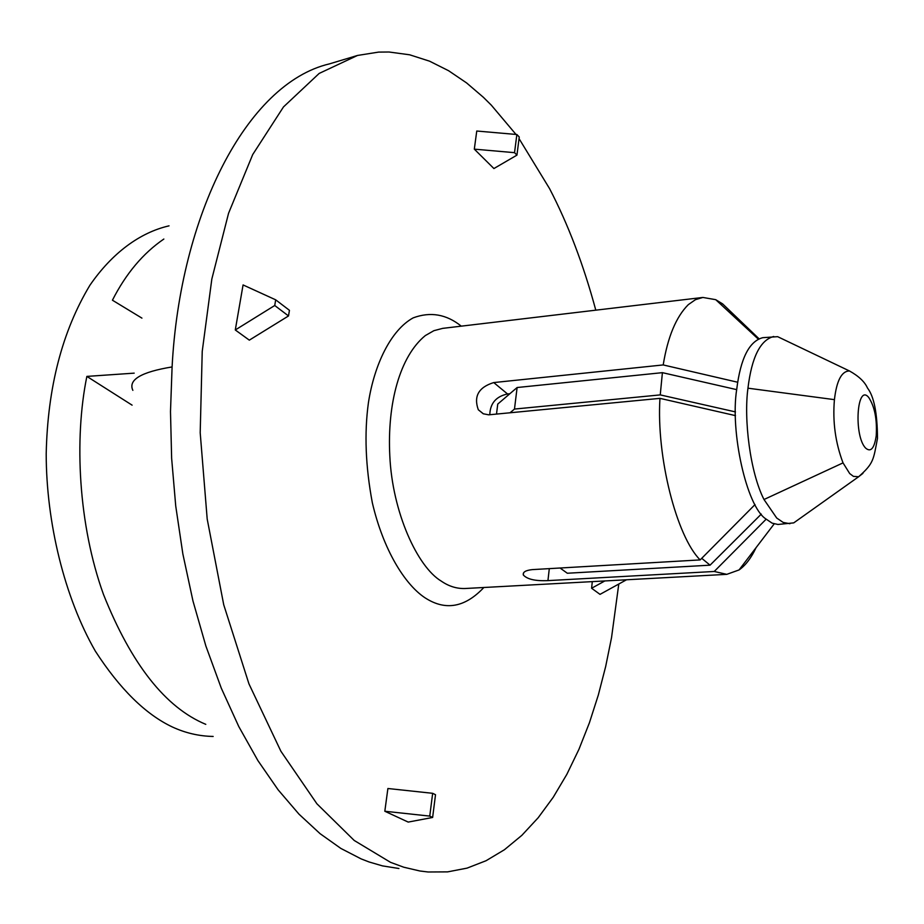 <?xml version="1.0" encoding="UTF-8"?>
<svg xmlns="http://www.w3.org/2000/svg" width="924" height="924" viewBox="0 0 924 924"><rect width="100%" height="100%" fill="white"/><g stroke="black" fill="none" stroke-linecap="round" stroke-linejoin="round"><path stroke-width="1.39" d="M785.273 340.309L777.638 336.671L762.785 337.676C749.225 341.222 740.54 358.42 736.728 389.27C729.914 431.45 746.569 506.202 765.626 518.757L772.118 523.146L777.95 524.462L793.728 522.88L800.623 517.971M773.723 336.486C760.29 340.032 751.697 357.265 747.955 388.184C743.681 419.357 750.103 472.464 763.998 499.514L776.714 518.029L783.159 522.418L789.904 523.723M777.638 336.671L849.491 370.974C841.66 371.032 836.636 380.596 834.43 399.642L747.955 388.184M169.034 225.849C139.859 232.525 112.035 253.107 89.882 285.297C62.185 331.358 47.621 387.549 46.2 453.846C46.258 522.522 64.461 597.389 95.311 651.085C119.912 689.096 145.645 714.414 172.499 727.049C185.539 733.055 199.099 736.185 213.167 736.451M132.097 405.151L86.868 376.403C74.047 438.946 78.355 524.901 103.5 594.49C131.393 664.31 165.488 707.588 205.786 724.347M86.868 376.403L134.188 373.146M141.926 318.122L112.428 300.208C125.941 273.631 143.081 253.245 163.848 239.039M509.99 412.809L514.483 409.066L660.244 394.894L735.469 411.908M496.5 414.102L497.747 404.077L517.117 387.526L662.404 372.661L736.694 389.639M517.117 387.526L514.483 409.066M662.404 372.661L660.244 394.894M560.083 568.017L567.313 573.238L710.059 565.176L761.295 514.102M701.732 558.315L710.059 565.176M509.84 393.739L507.53 393.971C496.061 396.442 490.147 403.361 489.789 414.749M549.295 568.641L547.944 580.619L714.229 571.471L726.795 574.347L739.073 569.935C745.564 565.396 751.224 557.957 756.075 547.632M547.944 580.619C535.4 581.161 527.2 579.29 523.307 574.971C522.684 572.095 525.71 570.304 532.363 569.611L700.149 559.909C676.576 536.578 656.271 456.849 659.955 398.359L735.481 415.627M720.524 304.135L722.614 303.881L715.707 299.676L702.864 297.447L695.449 299.676L688.299 304.654C676.137 316.805 667.763 336.89 663.201 364.934L493.739 382.571C478.632 387.26 473.492 396.327 478.309 409.759L483.229 413.767L488.704 414.83L659.955 398.359M735.596 318.087L743.936 325.814M595.795 310.175C583.61 264.992 568.202 224.474 549.572 188.635L519.045 138.623M515.996 134.43L491.337 105.186L483.391 97.309L466.585 82.917L448.602 70.721L429.568 61.18L409.644 54.793L389.05 52.01L378.586 52.102L357.519 55.452L319.161 73.435L283.483 106.93L252.726 154.539L228.563 213.259L211.839 279.013L202.229 351.374L200.196 432.732L207.195 519.045L223.724 604.746L248.949 683.864L280.908 751.27L316.897 803.776L354.204 840.459L390.529 862.335L403.776 867.22L419.935 870.997L428.089 871.99L447.632 871.875L467.047 868.133L486.059 860.729L504.412 849.745L521.875 835.319L538.207 817.717L553.245 797.262L566.851 774.335L578.921 749.364L589.42 722.776L598.325 695.021L605.67 666.516L611.538 637.629L618.78 584.037M474.312 149.145L476.761 131.023L516.863 134.511L519.253 136.983L516.943 155.128L493.913 168.549L474.312 149.145L514.541 152.668L516.943 155.128M514.541 152.668L516.863 134.511M626.507 579.775L600.023 594.363L591.603 588.253L592.296 581.623M604.827 580.953L591.603 588.253M432.628 817.463L429.752 816.1L384.823 811.249L408.2 822.083L432.628 817.463L435.516 794.721L432.663 793.312L387.895 788.507L384.823 811.249M432.663 793.312L429.752 816.1M274.74 305.498L275.687 299.826L243.07 284.938L235.285 329.972L274.74 305.498L288.507 315.95L289.431 310.314L275.687 299.826M235.285 329.972L249.318 340.147L288.507 315.95M722.614 303.881L758.939 338.681M737.664 382.236L663.201 364.934M714.229 571.471L766.135 519.207M755.024 504.573L700.149 559.909M834.43 399.642C832.524 421.621 835.388 442.7 843.034 462.878L763.998 499.514M843.034 462.878L849.687 473.55L853.418 476.368L858.627 476.749L862.958 473.342M868.768 397.528C856.871 382.628 853.476 436.001 865.684 448.14C870.812 452.517 874.323 448.406 876.218 435.805C877.199 419.473 874.716 406.71 868.768 397.528M702.864 297.447L442.677 328.367L433.876 330.688L425.329 335.574C399.849 356.317 387.121 403.395 389.812 455.959C392.365 512.312 417.475 566.966 441.268 581.115L442.088 581.67C449.399 586.509 457.08 588.784 465.153 588.507L726.795 574.347M357.519 55.452L329.383 63.895C246.234 83.472 179.961 215.731 172.095 366.932L170.49 411.596L171.633 458.246L175.733 506.029L182.86 553.961L192.966 600.97L205.879 646.038L221.286 688.172L238.785 726.553L257.9 760.579L278.147 789.847L299.018 814.194L320.062 833.656L340.875 848.44L361.134 858.893L369.103 861.976L382.559 865.904L398.925 868.502M461.272 326.16C446.442 314.218 430.411 311.457 413.178 317.868C391.002 329.972 374.301 364.403 368.41 402.795C364.229 433.16 365.534 466.493 372.337 502.795C383.183 549.364 404.504 584.095 424.763 597.632L425.698 598.232C445.761 610.937 465.142 607.357 483.853 587.502M132.86 390.355C127.974 379.845 141.049 372.037 172.095 366.932M493.739 382.571L507.53 393.971M793.728 522.88L858.627 476.749C873.815 463.247 873.365 459.99 877.488 438.334C877.338 413.201 874.012 396.431 867.486 388.011C864.749 381.831 858.743 376.149 849.491 370.974M715.719 299.676L758.2 339.016M739.073 569.935L774.185 523.896M523.307 574.971L523.55 572.88M478.309 409.759L483.448 413.86"/></g></svg>
